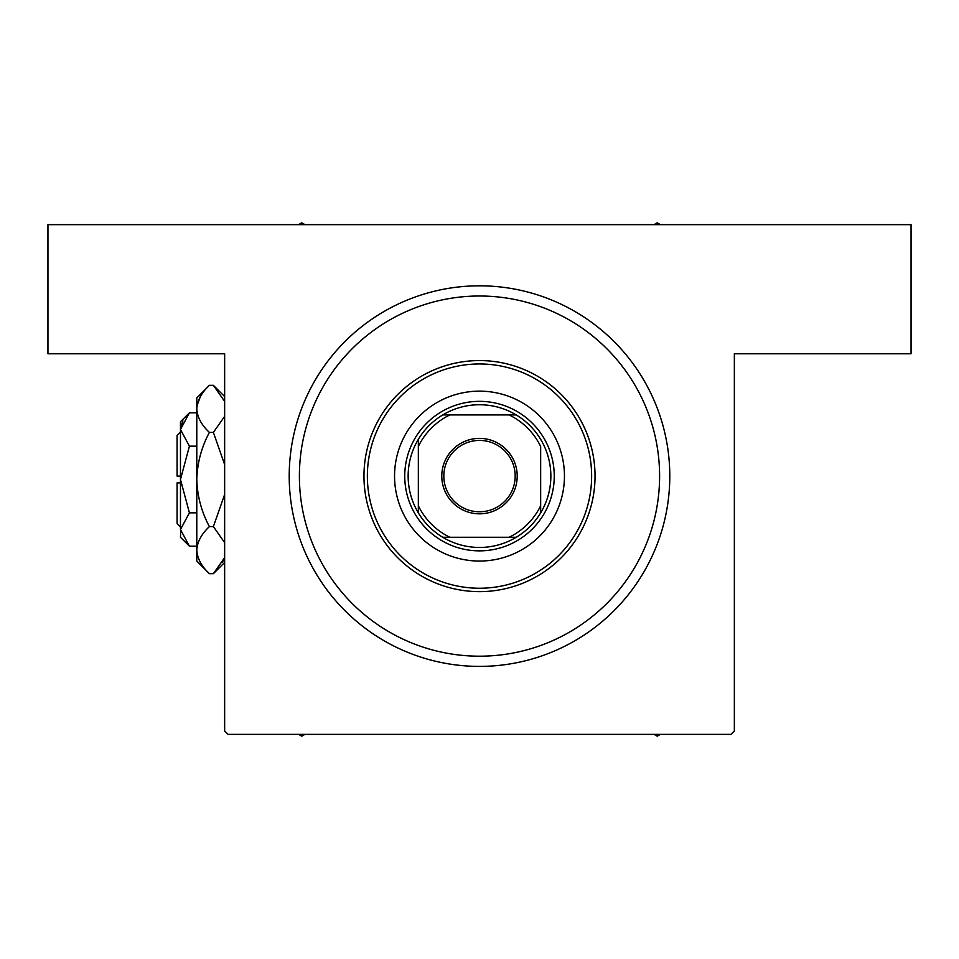 <?xml version="1.0" encoding="UTF-8"?>
<svg xmlns="http://www.w3.org/2000/svg" width="959" height="959" viewBox="0 0 959 959"><rect width="100%" height="100%" fill="white"/><g stroke="black" fill="none" stroke-linecap="round" stroke-linejoin="round"><path stroke-width="1.44" d="M479.5 666.397A190.29 190.29 0 0 1 289.21 476.108A190.29 190.29 0 0 1 479.5 285.818A190.29 190.29 0 0 1 669.79 476.108A190.29 190.29 0 0 1 479.5 666.397L480.111 666.385M479.5 285.818L478.889 285.818M455.105 664.827L457.131 665.078M503.895 287.388L501.869 287.137M224.646 730.95L224.646 353.775L47.95 353.775L47.95 224.646L911.05 224.646L911.05 353.775L734.354 353.775L734.354 730.95L730.95 734.354L228.05 734.354L224.646 730.95M483.084 285.842L481.334 285.818M500.178 286.945L497.182 286.633M475.916 666.361L477.666 666.385M458.822 665.27L461.818 665.57M564.455 476.108A84.955 84.955 0 0 0 479.5 391.152A84.955 84.955 0 0 0 394.545 476.108A84.955 84.955 0 0 0 479.5 561.051A84.955 84.955 0 0 0 564.455 476.108M367.369 476.108A112.131 112.131 0 0 0 479.5 588.239A112.131 112.131 0 0 0 591.631 476.108A112.131 112.131 0 0 0 479.5 363.964A112.131 112.131 0 0 0 367.369 476.108M595.036 476.108A115.536 115.536 0 0 1 479.5 591.631A115.536 115.536 0 0 1 363.964 476.108A115.536 115.536 0 0 1 479.5 360.572A115.536 115.536 0 0 1 595.036 476.108M299.4 476.108A180.1 180.1 0 0 0 479.5 656.196A180.1 180.1 0 0 0 659.6 476.108A180.1 180.1 0 0 0 479.5 296.007A180.1 180.1 0 0 0 299.4 476.108M654.038 734.354L657.215 736.188L660.391 734.354M298.609 734.354L301.785 736.188L304.962 734.354M304.962 224.646L301.785 222.812L298.609 224.646M660.391 224.646L657.215 222.812L654.038 224.646M479.5 438.383A37.713 37.713 0 0 1 517.213 476.108A37.713 37.713 0 0 1 479.5 513.82A37.713 37.713 0 0 1 441.787 476.108A37.713 37.713 0 0 1 479.5 438.383M479.5 511.782A35.675 35.675 0 0 0 515.175 476.108A35.675 35.675 0 0 0 479.5 440.421A35.675 35.675 0 0 0 443.825 476.108A35.675 35.675 0 0 0 479.5 511.782M479.5 404.746A71.362 71.362 0 0 0 442.746 414.935L449.879 414.935L442.746 414.935A71.362 71.362 0 0 0 418.34 512.861L418.34 505.729L418.34 512.861A71.362 71.362 0 0 0 516.254 537.268L509.121 537.268L516.254 537.268A71.362 71.362 0 0 0 540.66 512.861L540.66 446.474A67.957 67.957 0 0 0 509.121 414.935L449.879 414.935A67.957 67.957 0 0 0 418.34 446.474L418.34 505.729A67.957 67.957 0 0 0 449.879 537.268L509.121 537.268A67.957 67.957 0 0 0 540.66 505.729L540.66 512.861A71.362 71.362 0 0 0 516.254 414.935L509.121 414.935L516.254 414.935A71.362 71.362 0 0 0 479.5 404.746M479.5 550.862A74.754 74.754 0 0 1 404.746 476.108A74.754 74.754 0 0 1 479.5 401.341A74.754 74.754 0 0 1 554.254 476.108A74.754 74.754 0 0 1 479.5 550.862M442.746 537.268L449.879 537.268L442.746 537.268M418.34 439.342L418.34 446.474L418.34 439.342M180.472 527.078L177.079 523.674L177.079 482.892L180.472 482.892M180.664 531.825L180.472 537.268L189.414 546.198L180.472 529.524L189.414 512.849L180.472 479.5L189.414 446.151L180.472 429.476L189.414 412.802L196.787 412.802M189.414 446.151L196.787 446.151M182.941 420.941L180.664 427.175M189.414 546.198L196.787 546.198M189.414 512.849L196.787 512.849M222.488 562.226L224.646 557.599L213.389 573.674L209.398 573.674L196.787 561.051L196.787 397.949L209.398 385.326L213.389 385.326L224.646 401.401M209.398 573.674C201.51 566.337 197.314 558.498 196.787 550.13C197.266 541.859 201.474 534.007 209.398 526.587C201.486 511.806 197.29 496.115 196.787 479.5C197.29 462.849 201.498 447.158 209.398 432.413C201.51 425.089 197.314 417.237 196.787 408.87C197.266 400.61 201.474 392.758 209.398 385.326M209.398 432.413L213.389 432.413L224.646 464.564M224.646 416.338L213.389 432.413M200.299 396.774L197.051 405.621M196.787 550.13L197.051 553.379M209.398 526.587L213.389 526.587L224.646 542.65M224.646 494.448L213.389 526.587M180.472 529.524L180.472 421.732L189.414 412.802M180.472 476.108L177.079 476.108L177.079 435.326L180.472 431.922M224.646 562.418L213.389 573.674M224.646 396.582L213.389 385.326"/></g></svg>
